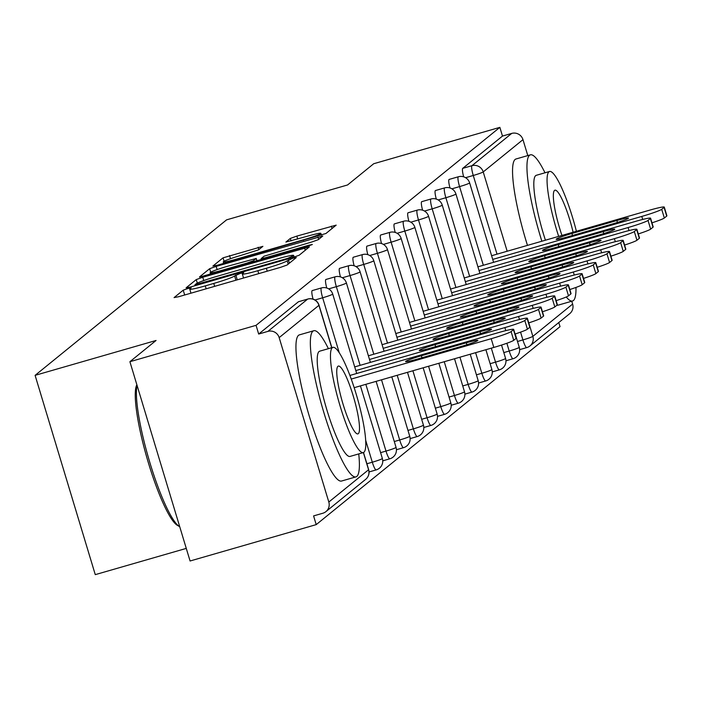 <?xml version="1.0" encoding="UTF-8"?>
<svg xmlns="http://www.w3.org/2000/svg" width="702" height="702" viewBox="0 0 702 702"><rect width="100%" height="100%" fill="white"/><g stroke="black" fill="none" stroke-linecap="round" stroke-linejoin="round"><path stroke-width="1.05" d="M187.776 288.54L183.222 290.172L174.07 297.604L178.861 296.674L280.625 267.322L287.144 264.996L296.297 257.564L292.945 258.213L287.197 260.811A19.112 1.369 -16.8 0 1 266.348 268.261L257.862 270.709A19.112 1.369 -16.8 0 1 242.33 273.991A19.112 1.369 -16.8 0 1 242.532 273.683L243.761 272.657L240.365 273.376L234.617 275.965A19.112 1.369 -16.8 0 1 213.768 283.424L205.282 285.872A19.112 1.369 -16.8 0 1 189.742 289.154A19.112 1.369 -16.8 0 1 189.952 288.847L191.181 287.82L187.776 288.54M262.899 246.341L223.043 257.836L212.873 266.084L217.664 265.154L325.947 233.485L336.179 225.131L296.832 236.1L290.321 238.434L285.907 242.058L307.862 236.1A15.979 1.141 -16.8 0 1 320.858 233.354A15.979 1.141 -16.8 0 1 303.255 239.847L236.258 259.161A15.979 1.141 -16.8 0 1 223.271 261.907A15.979 1.141 -16.8 0 1 240.865 255.423L258.547 249.868L262.899 246.341M331.721 347.718L318.927 305.335L279.168 337.618L328.817 502.044A9.126 8.968 -129.1 0 1 322.806 513.25L313.592 515.909L316.216 524.622L190.075 560.995L129.905 361.705L156.063 340.47L35.1 375.351L226.597 219.849L347.56 184.968L373.71 163.733L499.859 127.36L256.055 325.333L258.678 334.047L267.901 331.388L307.651 299.105L298.438 301.763L258.678 334.047M129.905 361.705L256.055 325.333M202.764 277.255L196.253 279.589L186.083 287.846L190.874 286.907L292.646 257.564L299.157 255.238L309.389 246.885L202.764 277.255L203.755 280.554M199.482 276.965L209.644 268.708L216.163 266.383L322.788 236.012L318.375 239.636L311.855 241.971L264.066 256.195L261.118 258.634L265.97 257.608L308.941 245.217L312.346 244.498L307.739 246.2L199.526 277.106M35.1 375.351L95.27 574.64L186.276 548.402M279.168 337.618A9.126 8.968 -129.1 0 0 267.901 331.388M499.859 127.36L502.492 136.074L511.705 133.415A9.126 8.968 50.9 0 1 522.972 139.645L527.79 155.59M571.761 301.228L572.621 304.071A9.126 8.968 50.9 0 1 569.734 313.645L529.975 345.928A9.126 8.968 50.9 0 1 526.851 347.56A9.126 1.562 -106.1 0 1 526.754 347.613A9.126 1.562 -106.1 0 1 522.911 339.917L520.559 332.134M558.783 322.534L560.029 326.649L316.216 524.622M463.671 176.843A9.126 1.562 -106.1 0 1 462.732 168.357L471.946 165.698L511.705 133.415M502.492 136.074L462.732 168.357M449.982 187.96A9.126 1.562 -106.1 0 1 449.043 179.475A9.126 1.562 -106.1 0 1 449.14 179.422A9.126 1.562 -106.1 0 1 449.262 179.414M436.293 199.078A9.126 1.562 -106.1 0 1 435.354 190.593A9.126 1.562 -106.1 0 1 435.451 190.54A9.126 1.562 -106.1 0 1 435.565 190.532M422.595 210.196A9.126 1.562 -106.1 0 1 421.656 201.711A9.126 1.562 -106.1 0 1 421.762 201.658A9.126 1.562 -106.1 0 1 421.876 201.649M408.906 221.314A9.126 1.562 -106.1 0 1 407.967 212.829A9.126 1.562 -106.1 0 1 408.073 212.776A9.126 1.562 -106.1 0 1 408.187 212.767M395.217 232.423A9.126 1.562 -106.1 0 1 394.278 223.947A9.126 1.562 -106.1 0 1 394.375 223.894A9.126 1.562 -106.1 0 1 394.498 223.885M381.528 243.541A9.126 1.562 -106.1 0 1 380.589 235.065A9.126 1.562 -106.1 0 1 380.686 235.003A9.126 1.562 -106.1 0 1 380.8 235.003M367.83 254.659A9.126 1.562 -106.1 0 1 366.892 246.183A9.126 1.562 -106.1 0 1 366.997 246.121A9.126 1.562 -106.1 0 1 367.111 246.112M354.141 265.777A9.126 1.562 -106.1 0 1 353.203 257.301A9.126 1.562 -106.1 0 1 353.308 257.239A9.126 1.562 -106.1 0 1 353.422 257.23M340.452 276.895A9.126 1.562 -106.1 0 1 339.514 268.418A9.126 1.562 -106.1 0 1 339.619 268.357A9.126 1.562 -106.1 0 1 339.733 268.348M326.763 288.013A9.126 1.562 -106.1 0 1 325.825 279.528A9.126 1.562 -106.1 0 1 325.921 279.475A9.126 1.562 -106.1 0 1 326.035 279.466M313.066 299.131A9.126 1.562 -106.1 0 1 312.127 290.646A9.126 1.562 -106.1 0 1 312.232 290.593A9.126 1.562 -106.1 0 1 312.346 290.584M194.945 284.793L287.636 258.38L293.445 255.739A19.112 1.369 -16.8 0 0 293.647 255.431A19.112 1.369 -16.8 0 0 278.106 258.713L217.041 276.325A19.112 1.369 -16.8 0 0 196.191 283.775L194.945 284.793M227.755 266.216A15.979 1.141 -16.8 0 0 210.152 272.709A15.979 1.141 -16.8 0 0 223.148 269.963L246.753 263.153L253.264 260.819L256.151 258.476L227.755 266.216M513.732 340.303L516.102 338.382L513.469 329.668L511.1 331.59L513.732 340.303A18.252 1.307 163.2 0 1 493.822 347.429L354.185 387.688M513.469 329.668A18.252 1.307 -16.8 0 0 513.662 329.37L516.295 338.083A18.252 1.307 163.2 0 1 516.102 338.382M493.822 347.429L491.189 338.706L351.246 379.062M491.189 338.706A18.252 1.307 -16.8 0 0 511.1 331.59M513.662 329.37A18.252 1.307 -16.8 0 0 498.824 332.511L349.912 375.447M417.199 359.126A14.303 1.027 163.2 0 1 405.572 361.583A14.303 1.027 163.2 0 1 421.323 355.774L466.251 342.822A14.303 1.027 163.2 0 1 477.878 340.365A14.303 1.027 163.2 0 1 462.127 346.174L417.199 359.126M527.421 329.185L529.791 327.264L527.158 318.55L524.789 320.472L527.421 329.185A18.252 1.307 163.2 0 1 515.066 334.003M527.158 318.55A18.252 1.307 -16.8 0 0 527.36 318.252L529.992 326.965A18.252 1.307 163.2 0 1 529.791 327.264M505.791 330.624L504.878 327.588L355.817 370.577M504.878 327.588A18.252 1.307 -16.8 0 0 524.789 320.472M527.36 318.252A18.252 1.307 -16.8 0 0 512.513 321.393L354.703 366.9M430.888 348.008A14.303 1.027 163.2 0 1 419.261 350.465A14.303 1.027 163.2 0 1 435.012 344.656L479.94 331.704A14.303 1.027 163.2 0 1 491.567 329.247A14.303 1.027 163.2 0 1 475.816 335.056L430.888 348.008M541.11 318.067L543.488 316.146L540.856 307.432L538.487 309.354L541.11 318.067A18.252 1.307 163.2 0 1 528.755 322.885M540.856 307.432A18.252 1.307 -16.8 0 0 541.049 307.134L543.681 315.856A18.252 1.307 163.2 0 1 543.488 316.146M519.489 319.507L518.567 316.479L369.506 359.459M518.567 316.479A18.252 1.307 -16.8 0 0 538.487 309.354M541.049 307.134A18.252 1.307 -16.8 0 0 526.202 310.275L368.392 355.782M444.585 336.89A14.303 1.027 163.2 0 1 432.958 339.347A14.303 1.027 163.2 0 1 448.71 333.538L493.638 320.586A14.303 1.027 163.2 0 1 505.264 318.129A14.303 1.027 163.2 0 1 489.513 323.938L444.585 336.89M554.808 306.95L557.177 305.028L554.545 296.314L552.176 298.236L554.808 306.95A18.252 1.307 163.2 0 1 542.444 311.767M554.545 296.314A18.252 1.307 -16.8 0 0 554.738 296.016L557.37 304.738A18.252 1.307 163.2 0 1 557.177 305.028M533.178 308.389L532.265 305.361L383.195 348.341M532.265 305.361A18.252 1.307 -16.8 0 0 552.176 298.236M554.738 296.016A18.252 1.307 -16.8 0 0 539.899 299.157L382.09 344.664M458.274 325.772A14.303 1.027 163.2 0 1 446.647 328.229A14.303 1.027 163.2 0 1 462.399 322.42L507.327 309.468A14.303 1.027 163.2 0 1 518.953 307.011A14.303 1.027 163.2 0 1 503.202 312.82L458.274 325.772M568.497 295.832L570.866 293.91L568.234 285.196L565.865 287.118L568.497 295.832A18.252 1.307 163.2 0 1 556.133 300.649M568.234 285.196A18.252 1.307 -16.8 0 0 568.427 284.898L571.059 293.62A18.252 1.307 163.2 0 1 570.866 293.91M546.867 297.271L545.954 294.243L396.884 337.223M545.954 294.243A18.252 1.307 -16.8 0 0 565.865 287.118M568.427 284.898A18.252 1.307 -16.8 0 0 553.588 288.039L395.779 333.547M471.963 314.654A14.303 1.027 163.2 0 1 460.337 317.111A14.303 1.027 163.2 0 1 476.088 311.311L521.016 298.35A14.303 1.027 163.2 0 1 532.642 295.893A14.303 1.027 163.2 0 1 516.891 301.702L471.963 314.654M582.186 284.714L584.555 282.792L581.923 274.078L579.554 276L582.186 284.714A18.252 1.307 163.2 0 1 569.831 289.531M581.923 274.078A18.252 1.307 -16.8 0 0 582.125 273.789L584.757 282.502A18.252 1.307 163.2 0 1 584.555 282.792M560.556 286.153L559.643 283.125L410.582 326.105M559.643 283.125A18.252 1.307 -16.8 0 0 579.554 276M582.125 273.789A18.252 1.307 -16.8 0 0 567.277 276.921L409.468 322.429M485.652 303.536A14.303 1.027 163.2 0 1 474.026 305.993A14.303 1.027 163.2 0 1 489.777 300.193L534.705 287.232A14.303 1.027 163.2 0 1 546.332 284.775A14.303 1.027 163.2 0 1 530.58 290.584L485.652 303.536M328.396 348.675A76.062 13.04 73.9 0 0 313.803 330.721A76.062 13.04 73.9 0 0 312.943 331.177A76.062 13.04 73.9 0 0 323.113 410.065A76.062 13.04 73.9 0 0 355.949 476.886A76.062 13.04 73.9 0 0 356.8 476.43A76.062 13.04 73.9 0 0 358.748 453.913M313.803 330.721L299.403 334.872A76.062 13.04 73.9 0 0 298.543 335.328A76.062 13.04 73.9 0 0 308.713 414.215A76.062 13.04 73.9 0 0 341.549 481.037L355.949 476.886M363.294 452.597L350.044 456.423A54.765 9.389 -106.1 0 1 326.404 408.31A54.765 9.389 -106.1 0 1 319.085 351.509A54.765 9.389 -106.1 0 1 319.7 351.184L332.95 347.358A54.765 9.389 73.9 0 0 332.336 347.692A54.765 9.389 73.9 0 0 339.654 404.492A54.765 9.389 73.9 0 0 363.294 452.597A54.765 9.389 73.9 0 0 363.908 452.272A54.765 9.389 73.9 0 0 356.59 395.472A54.765 9.389 73.9 0 0 332.95 347.358M337.952 366.286A35.293 6.055 73.9 0 0 342.664 402.887A35.293 6.055 73.9 0 0 357.897 433.889A35.293 6.055 73.9 0 0 358.301 433.678A35.293 6.055 73.9 0 0 353.58 397.078A35.293 6.055 73.9 0 0 338.346 366.075A35.293 6.055 73.9 0 0 337.952 366.286M137.048 385.372A76.062 13.04 73.9 0 0 149.798 462.364A76.062 13.04 73.9 0 0 179.493 526.561A76.062 13.04 73.9 0 0 179.712 526.676M179.493 526.561L177.316 525.315A74.236 12.733 -106.1 0 1 146.964 457.985A74.236 12.733 -106.1 0 1 136.811 384.836L136.864 384.74M566.277 296.99A76.062 13.04 73.9 0 0 572.551 301A76.062 13.04 73.9 0 0 573.402 300.544A76.062 13.04 73.9 0 0 575.982 287.434M544.998 172.789A76.062 13.04 73.9 0 0 530.405 154.835A76.062 13.04 73.9 0 0 529.545 155.291A76.062 13.04 73.9 0 0 541.865 241.234M530.405 154.835L516.005 158.985A76.062 13.04 73.9 0 0 515.145 159.442A76.062 13.04 73.9 0 0 527.465 245.384M545.41 240.207A54.765 9.389 -106.1 0 1 535.687 175.623A54.765 9.389 -106.1 0 1 536.302 175.298L549.552 171.481A54.765 9.389 73.9 0 0 548.938 171.806A54.765 9.389 73.9 0 0 558.66 236.39M576.395 231.274A54.765 9.389 73.9 0 0 549.552 171.481M573.104 232.23A35.293 6.055 73.9 0 0 554.949 190.189A35.293 6.055 73.9 0 0 554.545 190.4A35.293 6.055 73.9 0 0 561.96 235.442M556.976 305.195A76.062 13.04 73.9 0 0 558.151 305.151L572.551 301M595.875 273.604L598.253 271.674L595.621 262.96L593.251 264.882L595.875 273.604A18.252 1.307 163.2 0 1 583.52 278.413M595.621 262.96A18.252 1.307 -16.8 0 0 595.814 262.671L598.446 271.384A18.252 1.307 163.2 0 1 598.253 271.674M574.254 275.035L573.332 272.007L424.271 314.987M573.332 272.007A18.252 1.307 -16.8 0 0 593.251 264.882M595.814 262.671A18.252 1.307 -16.8 0 0 580.966 265.804L423.157 311.311M499.35 292.418A14.303 1.027 163.2 0 1 487.723 294.884A14.303 1.027 163.2 0 1 503.474 289.075L548.402 276.114A14.303 1.027 163.2 0 1 560.029 273.657A14.303 1.027 163.2 0 1 544.278 279.466L499.35 292.418M609.573 262.487L611.942 260.556L609.31 251.842L606.94 253.764L609.573 262.487A18.252 1.307 163.2 0 1 597.209 267.295M609.31 251.842A18.252 1.307 -16.8 0 0 609.503 251.553L612.135 260.267A18.252 1.307 163.2 0 1 611.942 260.556M587.943 263.917L587.03 260.89L437.96 303.869M587.03 260.89A18.252 1.307 -16.8 0 0 606.94 253.764M609.503 251.553A18.252 1.307 -16.8 0 0 594.664 254.686L436.846 300.193M513.039 281.3A14.303 1.027 163.2 0 1 501.412 283.766A14.303 1.027 163.2 0 1 517.163 277.957L562.091 264.996A14.303 1.027 163.2 0 1 573.718 262.539A14.303 1.027 163.2 0 1 557.967 268.348L513.039 281.3M623.262 251.369L625.631 249.438L622.999 240.725L620.629 242.646L623.262 251.369A18.252 1.307 163.2 0 1 610.898 256.177M622.999 240.725A18.252 1.307 -16.8 0 0 623.192 240.435L625.824 249.149A18.252 1.307 163.2 0 1 625.631 249.438M601.632 252.808L600.719 249.772L451.649 292.752M600.719 249.772A18.252 1.307 -16.8 0 0 620.629 242.646M623.192 240.435A18.252 1.307 -16.8 0 0 608.353 243.568L450.544 289.075M526.728 270.182A14.303 1.027 163.2 0 1 515.101 272.648A14.303 1.027 163.2 0 1 530.852 266.839L575.78 253.878A14.303 1.027 163.2 0 1 587.407 251.421A14.303 1.027 163.2 0 1 571.656 257.23L526.728 270.182M636.951 240.251L639.32 238.32L636.688 229.607L634.318 231.537L636.951 240.251A18.252 1.307 163.2 0 1 624.596 245.059M636.688 229.607A18.252 1.307 -16.8 0 0 636.889 229.317L639.522 238.031A18.252 1.307 163.2 0 1 639.32 238.32M615.321 241.69L614.408 238.654L465.347 281.634M614.408 238.654A18.252 1.307 -16.8 0 0 634.318 231.537M636.889 229.317A18.252 1.307 -16.8 0 0 622.042 232.45L464.233 277.957M540.417 259.073A14.303 1.027 163.2 0 1 528.79 261.53A14.303 1.027 163.2 0 1 544.541 255.721L589.469 242.76A14.303 1.027 163.2 0 1 601.096 240.303A14.303 1.027 163.2 0 1 585.345 246.112L540.417 259.073M650.64 229.133L653.009 227.202L650.385 218.489L648.016 220.419L650.64 229.133A18.252 1.307 163.2 0 1 638.285 233.942M650.385 218.489A18.252 1.307 -16.8 0 0 650.578 218.199L653.211 226.913A18.252 1.307 163.2 0 1 653.009 227.202M629.018 230.572L628.097 227.536L479.036 270.516M628.097 227.536A18.252 1.307 -16.8 0 0 648.016 220.419M650.578 218.199A18.252 1.307 -16.8 0 0 635.731 221.332L477.922 266.839M554.115 247.955A14.303 1.027 163.2 0 1 542.488 250.412A14.303 1.027 163.2 0 1 558.239 244.603L603.167 231.651A14.303 1.027 163.2 0 1 614.794 229.185A14.303 1.027 163.2 0 1 599.043 234.994L554.115 247.955M664.338 218.015L666.707 216.093L664.074 207.371L661.705 209.301L664.338 218.015A18.252 1.307 163.2 0 1 651.974 222.824M664.074 207.371A18.252 1.307 -16.8 0 0 664.267 207.081L666.9 215.795A18.252 1.307 163.2 0 1 666.707 216.093M642.707 219.454L641.795 216.418L492.725 259.407M641.795 216.418A18.252 1.307 -16.8 0 0 661.705 209.301M664.267 207.081A18.252 1.307 -16.8 0 0 649.429 210.223L491.611 255.721M567.804 236.837A14.303 1.027 163.2 0 1 556.177 239.294A14.303 1.027 163.2 0 1 571.928 233.485L616.856 220.533A14.303 1.027 163.2 0 1 628.483 218.068A14.303 1.027 163.2 0 1 612.732 223.877L567.804 236.837M184.679 294.989L183.222 290.172M289.382 263.171L288.382 259.845M237.258 279.835L235.802 275.008M328.817 502.044L368.568 469.761L363.382 452.571M325.93 511.618L365.681 479.334A9.126 8.968 -129.1 0 0 368.568 469.761A9.126 0.649 -16.8 0 0 368.664 469.612A9.126 0.649 -16.8 0 0 368.506 469.55M331.853 347.674L319.024 305.186A9.126 0.649 -16.8 0 1 318.927 305.335A9.126 8.968 -129.1 0 0 307.651 299.105A9.126 1.562 -106.1 0 1 307.757 299.052A9.126 1.562 -106.1 0 1 307.88 299.043M522.972 139.645L483.222 171.929L507.169 251.237M528.79 322.867L532.862 336.355L572.621 304.071M526.64 347.622L519.655 349.64L526.754 347.613A9.126 9.126 0 0 0 529.975 345.928A9.126 8.968 50.9 0 0 532.862 336.355A9.126 0.649 163.2 0 1 522.911 339.917L517.506 341.47M497.016 254.168L473.262 175.482A9.126 1.562 73.9 0 1 471.946 165.698A9.126 8.968 50.9 0 1 483.222 171.929A9.126 0.649 163.2 0 1 473.262 175.482L465.575 177.703M366.9 463.759L372.306 462.206L365.654 440.18M339.259 352.746L322.657 297.78L314.97 299.991M356.695 373.49L332.713 294.068A9.126 9.126 0 0 0 321.446 287.934A9.126 1.562 -106.1 0 0 321.349 287.995A9.126 1.562 73.9 0 0 322.657 297.78A9.126 0.649 163.2 0 0 332.616 294.217A9.126 0.649 -16.8 0 0 332.713 294.068A9.126 0.649 -16.8 0 0 332.546 293.998M360.433 385.889L382.362 458.494A9.126 0.649 -16.8 0 1 382.265 458.643A9.126 0.649 163.2 0 1 372.306 462.206A9.126 1.562 -106.1 0 0 376.149 469.91A9.126 9.126 0 0 0 382.362 458.494A9.126 0.649 -16.8 0 0 382.195 458.432M376.254 469.849A9.126 1.562 -106.1 0 1 376.149 469.91L369.05 471.955M380.589 452.65L385.995 451.088L365.839 384.327M360.108 365.338L336.355 286.662L328.668 288.873M394.287 441.532L399.684 439.97L381.519 379.808M373.797 354.22L350.044 275.544L342.357 277.755M407.976 430.414L413.381 428.852L397.209 375.28M387.486 343.102L363.733 264.426L356.046 266.637M421.665 419.296L427.07 417.734L412.89 370.761M401.184 331.985L377.422 253.308L369.735 255.519M435.354 408.178L440.759 406.616L428.571 366.242M414.873 320.867L391.119 242.19L383.432 244.401M449.052 397.06L454.448 395.498L444.252 361.714M428.562 309.749L404.808 231.072L397.121 233.292M462.741 385.942L468.146 384.38L459.933 357.195M442.251 298.64L418.497 219.954L410.81 222.174M476.43 374.824L481.835 373.262L475.614 352.676M455.949 287.522L432.186 208.836L424.499 211.056M490.119 363.706L495.524 362.144L491.303 348.148M469.638 276.404L445.884 197.718L438.197 199.938M503.817 352.588L509.213 351.035L506.87 343.252M483.327 265.286L459.573 186.6L451.886 188.82M312.232 290.593L321.446 287.934A9.126 1.562 -106.1 0 1 321.569 287.925M335.038 276.878A9.126 1.562 73.9 0 0 336.355 286.662A9.126 0.649 163.2 0 0 346.305 283.099A9.126 0.649 -16.8 0 0 346.402 282.95A9.126 9.126 0 0 0 335.144 276.816A9.126 1.562 -106.1 0 0 335.038 276.878M376.123 381.361L396.051 447.385A9.126 0.649 -16.8 0 1 395.954 447.525A9.126 0.649 163.2 0 1 385.995 451.088A9.126 1.562 -106.1 0 0 389.838 458.792A9.126 9.126 0 0 0 396.051 447.385A9.126 0.649 -16.8 0 0 395.884 447.314M389.943 458.731A9.126 1.562 -106.1 0 1 389.838 458.792L382.739 460.837M384.073 351.254L360.1 271.832A9.126 9.126 0 0 0 348.833 265.698A9.126 1.562 -106.1 0 0 348.727 265.76A9.126 1.562 73.9 0 0 350.044 275.544A9.126 0.649 163.2 0 0 360.003 271.981A9.126 0.649 -16.8 0 0 360.1 271.832A9.126 0.649 -16.8 0 0 359.933 271.762M391.804 376.842L409.74 436.267A9.126 0.649 -16.8 0 1 409.643 436.407A9.126 0.649 163.2 0 1 399.684 439.97A9.126 1.562 -106.1 0 0 403.536 447.674A9.126 9.126 0 0 0 409.74 436.267A9.126 0.649 -16.8 0 0 409.582 436.196M403.632 447.613A9.126 1.562 -106.1 0 1 403.536 447.674L396.437 449.719M397.771 340.145L373.789 260.714A9.126 9.126 0 0 0 362.522 254.589A9.126 1.562 -106.1 0 0 362.416 254.642A9.126 1.562 73.9 0 0 363.733 264.426A9.126 0.649 163.2 0 0 373.692 260.863A9.126 0.649 -16.8 0 0 373.789 260.714A9.126 0.649 -16.8 0 0 373.622 260.653M407.485 372.323L423.429 425.149A9.126 0.649 -16.8 0 1 423.332 425.289A9.126 0.649 163.2 0 1 413.381 428.852A9.126 1.562 -106.1 0 0 417.225 436.556A9.126 9.126 0 0 0 423.429 425.149A9.126 0.649 -16.8 0 0 423.271 425.079M417.33 436.495A9.126 1.562 -106.1 0 1 417.225 436.556L410.126 438.601M411.46 329.027L387.478 249.596A9.126 9.126 0 0 0 376.211 243.471A9.126 1.562 -106.1 0 0 376.114 243.524A9.126 1.562 73.9 0 0 377.422 253.308A9.126 0.649 163.2 0 0 387.381 249.745A9.126 0.649 -16.8 0 0 387.478 249.596A9.126 0.649 -16.8 0 0 387.311 249.535M423.166 367.795L437.127 414.031A9.126 0.649 -16.8 0 1 437.03 414.171A9.126 0.649 163.2 0 1 427.07 417.734A9.126 1.562 -106.1 0 0 430.914 425.438A9.126 9.126 0 0 0 437.127 414.031A9.126 0.649 -16.8 0 0 436.96 413.961M431.019 425.386A9.126 1.562 -106.1 0 1 430.914 425.438L423.815 427.483M389.803 232.406A9.126 1.562 73.9 0 0 391.119 242.19A9.126 0.649 163.2 0 0 401.07 238.627A9.126 0.649 -16.8 0 0 401.167 238.478A9.126 9.126 0 0 0 389.908 232.353A9.126 1.562 -106.1 0 0 389.803 232.406M438.847 363.276L450.816 402.913A9.126 0.649 -16.8 0 1 450.719 403.053A9.126 0.649 163.2 0 1 440.759 406.616A9.126 1.562 -106.1 0 0 444.603 414.32A9.126 9.126 0 0 0 450.816 402.913A9.126 0.649 -16.8 0 0 450.649 402.843M444.708 414.268A9.126 1.562 -106.1 0 1 444.603 414.32L437.504 416.365M438.838 306.792L414.864 227.36A9.126 9.126 0 0 0 403.597 221.235A9.126 1.562 -106.1 0 0 403.492 221.288A9.126 1.562 73.9 0 0 404.808 231.072A9.126 0.649 163.2 0 0 414.768 227.509A9.126 0.649 -16.8 0 0 414.864 227.36A9.126 0.649 -16.8 0 0 414.698 227.299M454.527 358.757L464.505 391.795A9.126 0.649 -16.8 0 1 464.408 391.944A9.126 0.649 163.2 0 1 454.448 395.498A9.126 1.562 -106.1 0 0 458.301 403.202A9.126 9.126 0 0 0 464.505 391.795A9.126 0.649 -16.8 0 0 464.347 391.725M458.397 403.15A9.126 1.562 -106.1 0 1 458.301 403.202L451.202 405.247M452.536 295.674L428.553 216.251A9.126 9.126 0 0 0 417.286 210.117A9.126 1.562 -106.1 0 0 417.181 210.17A9.126 1.562 73.9 0 0 418.497 219.954A9.126 0.649 163.2 0 0 428.457 216.391A9.126 0.649 -16.8 0 0 428.553 216.251A9.126 0.649 -16.8 0 0 428.387 216.181M470.217 354.229L478.194 380.677A9.126 0.649 -16.8 0 1 478.097 380.826A9.126 0.649 163.2 0 1 468.146 384.38A9.126 1.562 -106.1 0 0 471.99 392.085A9.126 9.126 0 0 0 478.194 380.677A9.126 0.649 -16.8 0 0 478.036 380.607M472.086 392.032A9.126 1.562 -106.1 0 1 471.99 392.085L464.891 394.129M466.225 284.556L442.242 205.133A9.126 9.126 0 0 0 430.975 198.999A9.126 1.562 -106.1 0 0 430.879 199.052A9.126 1.562 73.9 0 0 432.186 208.836A9.126 0.649 163.2 0 0 442.146 205.274A9.126 0.649 -16.8 0 0 442.242 205.133A9.126 0.649 -16.8 0 0 442.076 205.063M485.898 349.71L491.891 369.559A9.126 0.649 -16.8 0 1 491.786 369.708A9.126 0.649 163.2 0 1 481.835 373.262A9.126 1.562 -106.1 0 0 485.679 380.967A9.126 9.126 0 0 0 491.891 369.559A9.126 0.649 -16.8 0 0 491.725 369.489M485.784 380.914A9.126 1.562 -106.1 0 1 485.679 380.967L478.58 383.011M479.914 273.438L455.931 194.015A9.126 9.126 0 0 0 444.664 187.882A9.126 1.562 -106.1 0 0 444.568 187.934A9.126 1.562 73.9 0 0 445.884 197.718A9.126 0.649 163.2 0 0 455.835 194.156A9.126 0.649 -16.8 0 0 455.931 194.015A9.126 0.649 -16.8 0 0 455.773 193.945M501.544 345.068L505.58 358.441A9.126 0.649 -16.8 0 1 505.484 358.59A9.126 0.649 163.2 0 1 495.524 362.144A9.126 1.562 -106.1 0 0 499.368 369.849A9.126 9.126 0 0 0 505.58 358.441A9.126 0.649 -16.8 0 0 505.414 358.371M499.473 369.796A9.126 1.562 -106.1 0 1 499.368 369.849L492.269 371.893M449.14 179.422L458.362 176.764A9.126 1.562 -106.1 0 0 458.257 176.816A9.126 1.562 73.9 0 0 459.573 186.6A9.126 0.649 163.2 0 0 469.533 183.038A9.126 0.649 -16.8 0 0 469.629 182.897A9.126 9.126 0 0 0 458.362 176.764A9.126 1.562 -106.1 0 1 458.485 176.755M515.233 333.95L519.269 347.323A9.126 0.649 -16.8 0 1 519.173 347.472A9.126 0.649 163.2 0 1 509.213 351.035A9.126 1.562 -106.1 0 0 513.065 358.731A9.126 9.126 0 0 0 519.269 347.323A9.126 0.649 -16.8 0 0 519.111 347.253M513.162 358.678A9.126 1.562 -106.1 0 1 513.065 358.731L505.966 360.775M206.169 288.794L205.282 285.872M214.645 286.346L213.768 283.424M235.898 280.221L234.617 275.965M258.748 273.631L257.862 270.709M267.234 271.191L266.348 268.261M288.197 264.136L287.197 260.811M305.247 250.289L304.536 247.911M197.315 283.117L196.253 279.589M195.209 285.661L194.98 284.889M198.473 284.722L198.297 284.135M287.811 258.959L287.636 258.38M292.453 257.616L292.19 256.748M293.884 257.195L293.445 255.739M210.697 272.2L209.644 268.708M217.129 269.586L216.163 266.383M318.647 239.417L317.927 237.039M266.146 258.196L265.97 257.608M309.117 245.788L308.941 245.217M223.324 270.542L223.148 269.963M246.928 263.733L246.753 263.153M253.562 261.82L253.264 260.819M256.871 260.863L256.151 258.476M236.434 259.749L236.258 259.161M303.431 240.426L303.255 239.847M291.076 240.944L290.321 238.434M297.718 239.031L296.832 236.1M332.046 228.536L331.326 226.158M224.078 261.258L223.043 257.836M230.519 258.696L229.554 255.502M258.827 249.649L258.108 247.271M421.928 357.766L421.323 355.774M466.839 344.752L466.251 342.822M435.617 346.648L435.012 344.656M480.528 333.634L479.94 331.704M449.306 335.53L448.71 333.538M494.217 322.516L493.638 320.586M462.995 324.412L462.399 322.42M507.906 311.398L507.327 309.468M476.693 313.294L476.088 311.311M521.604 300.28L521.016 298.35M490.382 302.176L489.777 300.193M535.293 289.163L534.705 287.232M504.071 291.058L503.474 289.075M548.982 278.045L548.402 276.114M517.76 279.94L517.163 277.957M562.671 266.927L562.091 264.996M531.449 268.822L530.852 266.839M576.36 255.809L575.78 253.878M545.147 257.704L544.541 255.721M590.057 244.691L589.469 242.76M558.836 246.586L558.239 244.603M603.746 233.573L603.167 231.651M572.525 235.468L571.928 233.485M617.435 222.455L616.856 220.533M365.681 479.334A9.126 9.126 0 0 0 368.664 469.612L363.504 452.527M319.024 305.186A9.126 9.126 0 0 0 307.757 299.052L298.543 301.711M370.384 362.372L346.402 282.95M325.921 279.475L335.144 276.816M339.619 268.357L348.833 265.698M353.308 257.239L362.522 254.589M366.997 246.121L376.211 243.471M425.149 317.909L401.167 238.478M380.686 235.003L389.908 232.353M394.375 223.894L403.597 221.235M408.073 212.776L417.286 210.117M421.762 201.658L430.975 198.999M435.451 190.54L444.664 187.882M493.603 262.32L469.629 182.897M190.962 293.182L189.742 289.154M243.541 278.018L242.33 273.991M195.147 285.679L194.902 284.854M294.156 257.116L293.647 255.431M261.398 259.565L261.118 258.634M210.609 274.21L210.152 272.709M256.958 260.846L256.212 258.389M223.719 263.408L223.271 261.907M321.419 235.214L320.858 233.354"/></g></svg>
